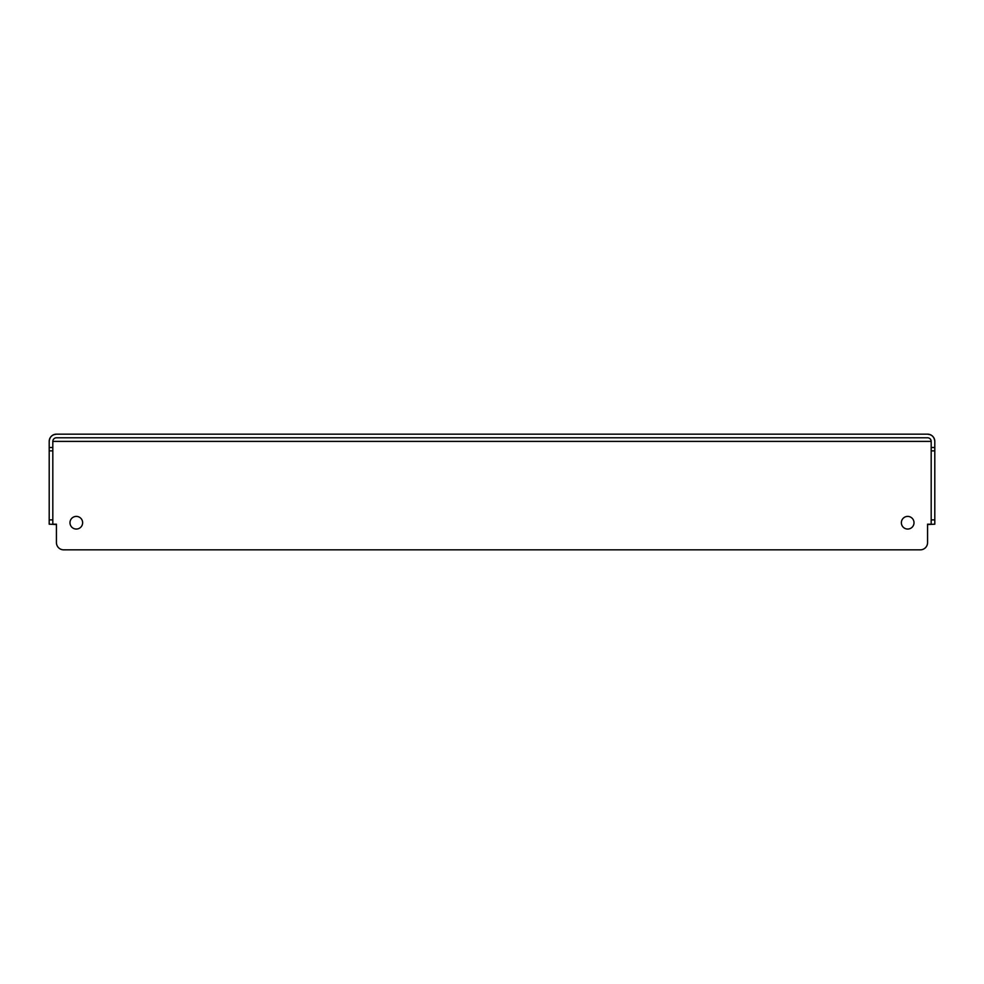 <?xml version="1.0" encoding="UTF-8"?>
<svg xmlns="http://www.w3.org/2000/svg" width="984" height="984" viewBox="0 0 984 984"><rect width="100%" height="100%" fill="white"/><g stroke="black" fill="none" stroke-linecap="round" stroke-linejoin="round"><path stroke-width="1.48" d="M76.309 516.403A6.322 6.322 0 0 0 69.987 522.725A6.322 6.322 0 0 0 76.309 529.048A6.322 6.322 0 0 0 82.631 522.725A6.322 6.322 0 0 0 76.309 516.403M907.691 516.403A6.322 6.322 0 0 0 901.369 522.725A6.322 6.322 0 0 0 907.691 529.048A6.322 6.322 0 0 0 914.013 522.725A6.322 6.322 0 0 0 907.691 516.403M56.432 524.534L49.2 524.189L49.2 519.884L52.816 519.884L52.816 524.189L56.432 524.189L56.432 542.602A7.232 7.232 0 0 0 63.665 549.835L920.335 549.835A7.232 7.232 0 0 0 927.568 542.602L927.568 524.189L931.184 524.189L931.184 519.884L934.8 519.884L934.8 450.869L931.184 450.869L931.184 519.884M49.2 519.884L49.2 441.398A7.232 7.232 0 0 1 56.432 434.165L927.568 434.165A7.232 7.232 0 0 1 934.8 441.398L934.8 450.869M49.2 447.511L52.816 447.511L52.816 441.398A3.616 3.616 0 0 1 56.432 437.782L927.568 437.782A3.616 3.616 0 0 1 931.184 441.398L931.184 447.511L934.8 447.511M934.8 519.884L934.8 524.189L927.568 524.534M931.184 450.869L931.184 447.511M52.816 519.884L52.816 450.869L49.2 450.869M52.816 447.511L52.816 450.869M53.665 434.719L56.432 434.165C52.066 434.621 49.655 437.031 49.2 441.398M934.8 441.398C934.345 437.031 931.934 434.621 927.568 434.165L930.335 434.719M931.184 441.398L52.816 441.398"/></g></svg>
